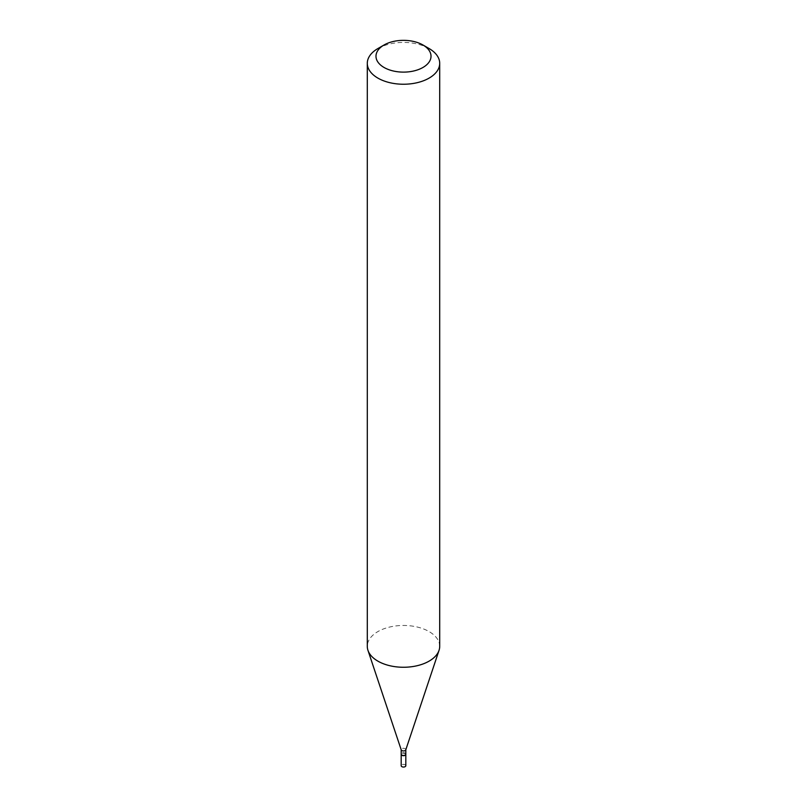 <?xml version="1.0" encoding="UTF-8"?>
<svg xmlns="http://www.w3.org/2000/svg" width="807" height="807" viewBox="0 0 807 807"><rect width="100%" height="100%" fill="white"/><g stroke="black" fill="none" stroke-linecap="round" stroke-linejoin="round"><path stroke-width="0.61" stroke-dasharray="4.04 3.03" d="M405.82 765.702A2.32 1.342 0 0 0 405.134 764.754A2.32 1.342 0 0 0 402.612 764.471A2.32 1.342 0 0 0 401.18 765.702M405.81 754.232A2.32 1.342 0 0 0 405.134 753.405A2.32 1.342 0 0 0 402.713 753.092A2.32 1.342 0 0 0 401.19 754.232M405.82 754.111A2.32 1.342 0 0 0 405.134 753.173A2.32 1.342 0 0 0 402.612 752.881A2.32 1.342 0 0 0 401.18 754.111M405.82 749.753L405.82 749.622A2.32 1.342 0 0 0 405.134 748.674A2.32 1.342 0 0 0 402.612 748.392A2.32 1.342 0 0 0 401.18 749.622L401.18 749.753M405.033 755.12A2.028 1.17 0 0 0 404.932 753.526A2.028 1.17 0 0 0 402.068 753.526A2.028 1.17 0 0 0 402.068 755.181M439.704 646.357A36.204 20.901 0 0 0 429.102 631.578A36.204 20.901 0 0 0 389.65 627.049A36.204 20.901 0 0 0 367.296 646.357M429.102 48.551A36.204 20.901 0 0 0 377.898 48.551"/><path stroke-width="1.21" d="M401.19 754.232A2.32 1.342 0 0 0 401.18 754.353L401.18 765.702A2.32 1.342 0 0 0 401.866 766.65A2.32 1.342 0 0 0 404.388 766.943A2.32 1.342 0 0 0 405.82 765.702L405.82 754.353A2.32 1.342 0 0 0 405.81 754.232M401.18 754.353A2.32 1.342 0 0 0 401.866 755.302A2.32 1.342 0 0 0 404.388 755.584A2.32 1.342 0 0 0 405.82 754.353M405.033 755.12A2.028 1.17 0 0 1 404.932 755.181A2.028 1.17 0 0 1 402.068 755.181L401.866 755.059A2.32 1.342 0 0 0 405.134 755.059A2.32 1.342 0 0 0 405.82 754.111L405.82 749.753M401.18 749.622A2.32 1.342 0 0 0 401.22 749.874A2.32 1.342 0 0 0 401.866 750.571A2.32 1.342 0 0 0 404.176 750.903A2.32 1.342 0 0 0 405.78 749.874A2.32 1.342 0 0 0 405.82 749.622M384.041 67.465A27.519 15.888 0 0 0 422.959 67.465A27.519 15.888 0 0 0 422.959 45L429.102 48.551A36.204 20.901 0 0 1 439.704 63.329A36.204 20.901 0 0 1 417.35 82.647A36.204 20.901 0 0 1 377.898 78.108A36.204 20.901 0 0 1 367.296 63.329A36.204 20.901 0 0 1 377.898 48.551L384.041 45A27.519 15.888 0 0 0 384.041 67.465M367.296 63.329L367.296 646.357A36.204 20.901 0 0 0 367.952 650.321A36.204 20.901 0 0 0 377.898 661.145A36.204 20.901 0 0 0 414.112 666.34A36.204 20.901 0 0 0 439.048 650.321A36.204 20.901 0 0 0 439.704 646.357L439.704 63.329M429.102 48.551L422.959 45A27.519 15.888 0 0 0 384.041 45M401.18 749.753L401.18 754.111A2.32 1.342 0 0 0 401.866 755.059L402.068 755.181M405.78 749.874L439.048 650.321M401.22 749.874L367.952 650.321"/></g></svg>
